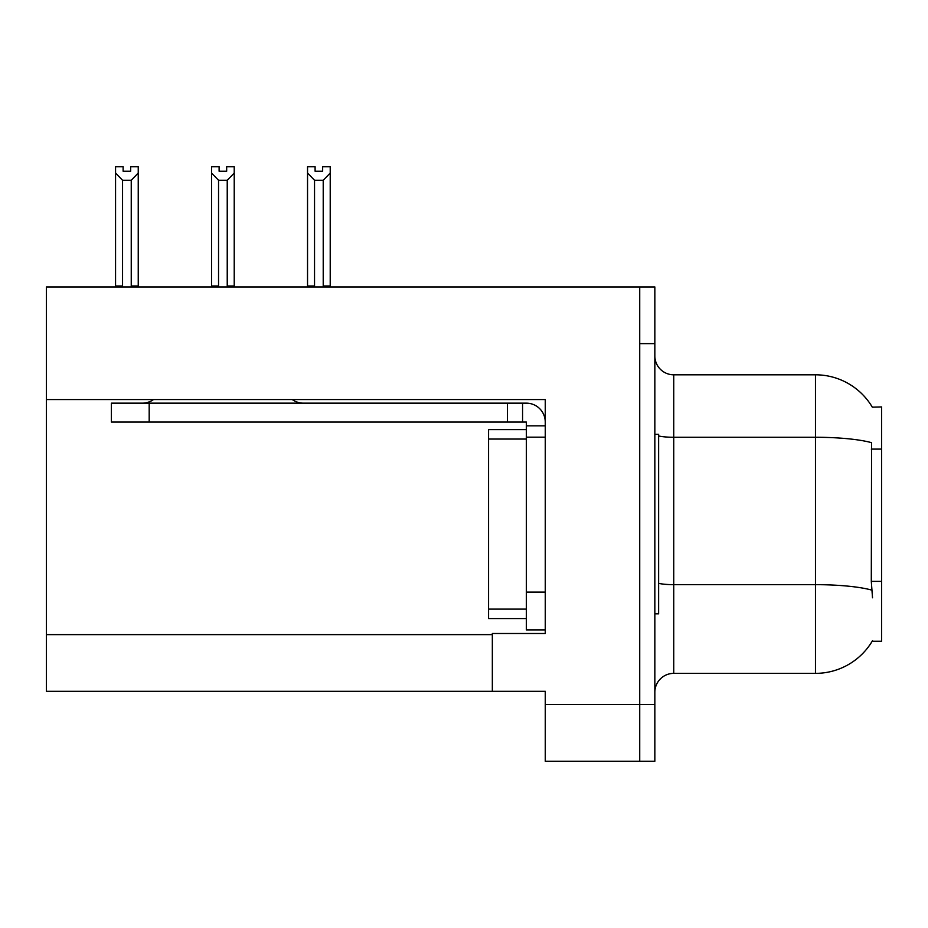 <?xml version="1.0" encoding="UTF-8"?>
<svg xmlns="http://www.w3.org/2000/svg" width="928" height="928" viewBox="0 0 928 928"><rect width="100%" height="100%" fill="white"/><g stroke="black" fill="none" stroke-linecap="round" stroke-linejoin="round"><path stroke-width="1.39" d="M46.4 399.562L545.258 399.562L545.258 633.499L492.339 633.499L492.339 691.314L46.4 691.314L46.4 286.949L639.728 286.949L639.728 761.238L545.258 761.238L545.258 704.549L639.728 704.549L639.728 761.238L654.843 761.238L654.843 704.549L639.728 704.549L639.728 343.638L654.843 343.638L654.843 704.549M492.339 691.314L545.258 691.314L545.258 704.549M872.32 407.172A66.132 66.132 0 0 0 815.468 374.808A66.132 66.132 0 0 1 872.32 407.172L881.6 406.94L881.6 641.248L872.181 641.248L872.517 640.68A66.132 66.132 0 0 1 815.468 673.368L673.74 673.368A18.896 18.896 0 0 0 654.843 692.265M872.517 597.783L871.299 581.369L871.578 442.679A66.132 11.484 180 0 0 815.468 437.274L815.468 374.808L673.74 374.808A18.896 18.896 0 0 1 654.843 355.911A18.896 18.896 0 0 0 673.74 374.808L673.74 673.368M639.728 286.949L654.843 286.949L654.843 343.638M322.654 171.251L315.102 171.251L322.654 171.251L322.654 166.762L330.217 166.762L330.217 173.049L323.222 180.264L314.534 180.264L314.534 285.998L313.606 286.949M324.15 286.949L323.222 285.998L323.222 180.264M323.222 285.998L330.217 285.998L330.217 286.949L330.217 173.049M314.534 180.264L307.539 173.049L307.539 166.762L315.102 166.762L315.102 171.251M314.534 285.998L307.539 285.998L307.539 286.949L307.539 173.049M228.16 286.949L227.232 285.998L227.232 180.264L218.544 180.264L218.544 285.998L217.616 286.949M219.112 171.251L226.664 171.251L219.112 171.251L219.112 166.762L211.549 166.762L211.549 286.949M226.664 171.251L226.664 166.762L234.227 166.762L234.227 285.998L227.232 285.998M234.227 173.049L227.232 180.264M218.544 180.264L211.549 173.049L211.549 285.998L218.544 285.998M234.227 285.998L234.227 286.949M130.674 171.251L123.122 171.251L130.674 171.251L130.674 166.762L138.237 166.762L138.237 173.049L131.242 180.264L122.554 180.264L122.554 285.998L115.559 285.998L115.559 286.949M122.554 180.264L115.559 173.049L115.559 166.762L123.122 166.762L123.122 171.251M122.554 285.998L121.626 286.949M115.559 173.049L115.559 285.998L115.559 173.049M138.237 173.049L138.237 285.998L131.242 285.998L131.242 180.264M132.17 286.949L131.242 285.998M138.237 285.998L138.237 286.949M654.843 434.339L658.625 434.339L658.625 613.849L654.843 613.849M526.35 618.57L488.569 618.57L488.569 429.606L526.35 429.606L526.362 437.169L526.35 422.054L507.454 422.054L507.454 403.158L526.35 403.158A18.896 18.896 0 0 1 545.246 422.066M153.468 399.562A18.896 18.896 0 0 1 142.39 403.158M292.308 399.562A18.896 18.896 0 0 0 303.386 403.158M507.454 422.054L111.395 422.054L111.395 403.158L507.454 403.158M526.35 629.903L545.258 629.903L526.35 629.903L526.35 437.169L545.258 437.169M522.568 422.054L522.568 403.158M545.258 425.836L526.35 425.836M46.4 634.636L492.339 634.636M881.6 449.094L871.299 449.094M881.6 581.369L871.299 581.369M815.468 673.368L815.468 437.274L673.74 437.274A18.896 3.283 0 0 1 658.625 435.963M871.775 590.115A66.132 11.484 180 0 0 815.468 584.663L673.74 584.663A18.896 3.283 -0 0 1 658.625 583.341M488.569 609.116L526.35 609.116M488.569 439.06L526.35 439.06M545.258 592.11L526.35 592.11M149.188 422.054L149.188 403.158"/></g></svg>
